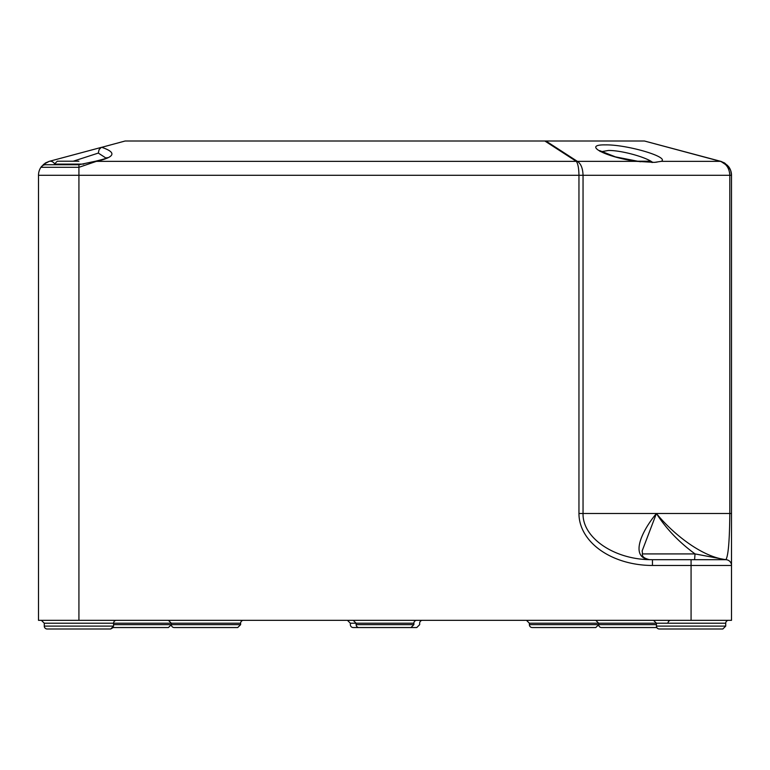 <?xml version="1.0" encoding="UTF-8"?>
<svg xmlns="http://www.w3.org/2000/svg" width="770" height="770" viewBox="0 0 770 770"><rect width="100%" height="100%" fill="white"/><g stroke="black" fill="none" stroke-linecap="round" stroke-linejoin="round"><path stroke-width="1.16" d="M636.29 161.219L649.495 161.219L636.29 161.219M651.892 162.499A2.888 2.888 0 0 0 649.495 161.219M78.925 161.219L57.269 161.219L54.381 164.106L83.747 164.106M73.208 161.219L98.319 153.076L99.07 149.669L101.178 147.465L125.125 141.006L544.852 141.006L576.297 161.353A5.775 5.178 -57.1 0 1 577.356 161.353L545.911 141.006L544.852 141.006M545.911 141.006L644.442 141.006L720.364 161.353C726.274 163.596 729.421 168.245 729.806 175.3L729.806 513.494C729.594 540.396 728.304 555.776 725.937 559.636C701.143 556.893 671.912 532.648 656.425 513.494C640.524 532.638 630.591 556.893 648.86 559.636L652.46 559.694L652.46 565.469L691.075 565.469L691.075 620.331L731.5 620.331L731.5 175.3L730.749 170.709L728.584 166.59L720.797 161.353L724.589 162.98L729.094 167.311A14.438 14.438 0 0 1 731.5 175.3L583.044 175.3C582.803 168.245 580.907 163.596 577.356 161.353L636.501 161.353L654.471 162.374L661.218 161.353C670.102 157.176 627.03 144.471 605.413 144.885C581.591 144.471 605.576 157.176 636.501 161.353M661.218 161.353L720.364 161.353A5.775 2.146 105 0 1 720.797 161.353L644.442 141.006M106.915 157.571C108.32 157.783 104.508 158.995 95.47 161.238A5.775 3.013 80.6 0 1 95.47 161.228A5.775 3.013 80.6 0 1 96.414 161.353C115.154 157.119 116.896 152.441 101.65 147.301L49.203 161.353A5.775 4.861 75 0 1 54.429 163.587M98.319 153.076L106.096 158.139M95.461 161.228L78.925 164.732L78.925 167.311L96.414 161.353L576.297 161.353C577.962 163.596 578.847 168.245 578.953 175.3L583.044 175.3L583.044 513.494L578.953 513.494A73.506 51.975 180 0 0 652.46 565.469M78.925 164.732L45.719 164.732A5.775 5.775 0 0 0 40.906 167.311A14.438 14.438 0 0 0 38.5 175.3L578.953 175.3L578.953 513.494M43.332 164.52L49.203 161.353L45.411 162.98L40.906 167.311L78.925 167.311L78.925 620.331L38.5 620.331L38.5 175.3M601.283 151.7L608.444 150.468C621.024 150.266 645.712 156.955 652.796 162.47M725.995 164.992A5.775 5.775 0 0 1 729.094 167.311M731.5 620.331L731.5 565.469A5.775 5.775 0 0 0 725.725 559.694L652.46 559.694M725.725 559.694L695.041 553.919L694.578 559.694L726.303 559.694M47.163 628.994L110.688 628.994L47.163 628.994A2.888 2.888 0 0 1 44.275 626.106A2.888 2.888 0 0 0 47.163 628.994L110.688 628.994L113.19 627.55L168.438 627.55L113.19 627.55M526.488 620.331L529.375 623.219L725.725 623.219L725.725 626.106L722.837 628.994L659.312 628.994A2.888 2.888 0 0 1 656.81 627.55L601.562 627.55A2.888 2.888 0 0 1 598.675 624.663L529.375 624.663A2.888 2.888 0 0 0 532.263 627.55L595.788 627.55L532.263 627.55M353.238 627.55L416.762 627.55L353.238 627.55A2.888 2.888 0 0 1 350.35 624.663L350.35 623.219L413.875 623.219A2.888 2.888 0 0 1 416.762 620.331M416.762 627.55L419.65 624.663L419.65 623.219A2.888 2.888 0 0 1 422.538 620.331M691.075 620.331L78.925 620.331M413.875 624.663L410.988 627.55L359.012 627.55A2.888 2.888 0 0 1 356.125 624.663L413.875 624.663L413.875 623.219M174.213 627.55L237.738 627.55L174.213 627.55A2.888 2.888 0 0 1 171.325 624.663L240.625 624.663L240.625 623.219A2.888 2.888 0 0 1 243.513 620.331M601.562 627.55L656.81 627.55M667.975 623.219A2.888 2.888 0 0 1 670.863 620.331M659.312 628.994A2.888 2.888 0 0 1 656.425 626.106L725.725 626.106L722.837 628.994M725.725 623.219A2.888 2.888 0 0 1 728.613 620.331M240.625 623.219L44.275 623.219L44.275 626.106L113.575 626.106L113.575 623.219A2.888 2.888 0 0 1 116.463 620.331M691.075 559.694L691.075 565.469L731.5 565.469L731.5 513.494L656.425 513.494C666.04 528.615 678.909 542.09 695.041 553.919L642.334 553.919M649.37 559.665L649.37 559.665C639.447 557.076 643.402 554.025 642.084 551.099L656.425 513.494L583.044 513.494C582.351 537.316 613.074 558.856 648.86 559.636L649.601 559.675M168.438 620.331L171.325 623.219L171.325 624.663L113.575 624.663M656.425 624.663L598.675 624.663L595.788 627.55M54.381 164.106L54.381 164.732M45.411 162.98L41.416 166.59M657.031 162.104L654.471 162.374M600.1 151.459L599.58 150.583L615.413 156.868L640.486 161.767M728.584 166.59L724.589 162.98M727.573 165.406L721.403 161.527M350.35 623.219L347.463 620.331M353.238 620.331L356.125 623.219L356.125 624.663M171.325 624.663L168.438 627.55M240.625 624.663L237.738 627.55M529.375 623.219L529.375 624.663M595.788 620.331L598.675 623.219L598.675 624.663M653.538 620.331L656.425 623.219L656.425 626.106M113.575 626.106L110.688 628.994M44.275 623.219L41.388 620.331"/></g></svg>
